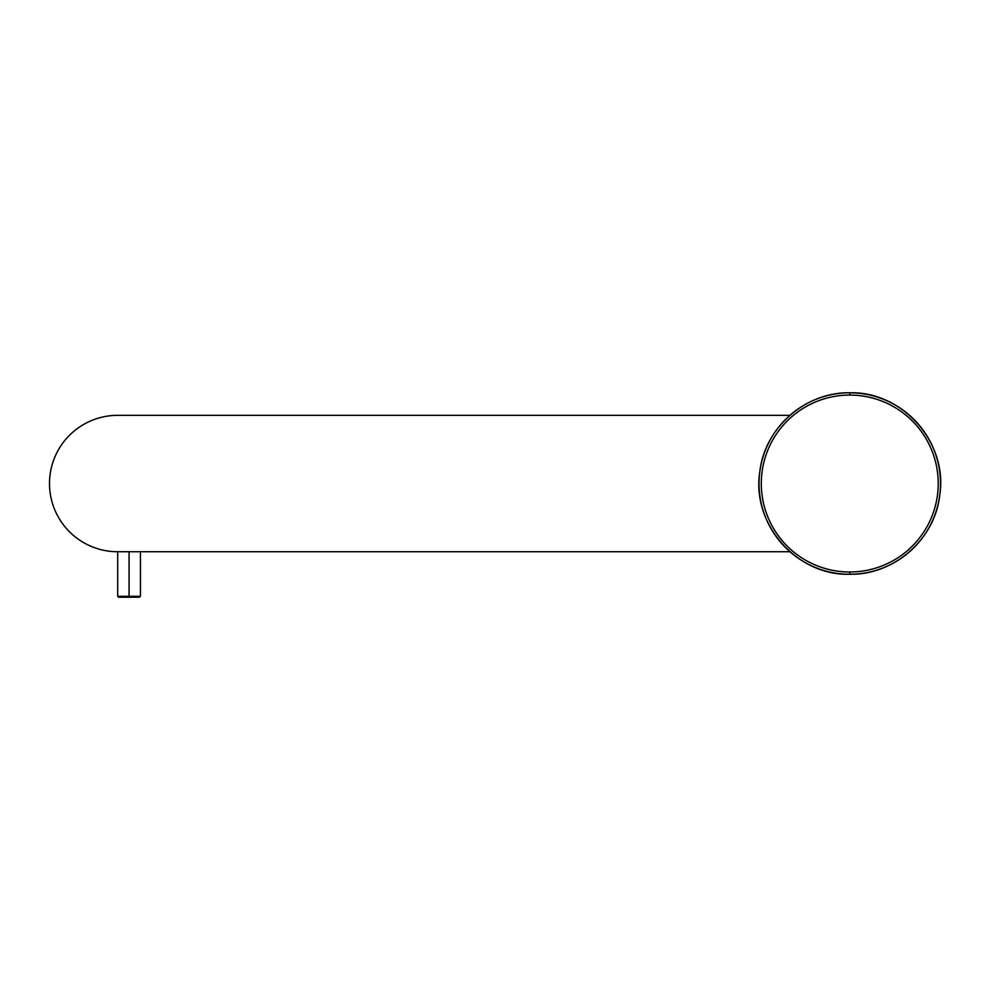 <?xml version="1.0" encoding="UTF-8"?>
<svg xmlns="http://www.w3.org/2000/svg" width="990" height="990" viewBox="0 0 990 990"><rect width="100%" height="100%" fill="white"/><g stroke="black" fill="none" stroke-linecap="round" stroke-linejoin="round"><path stroke-width="1.49" d="M849.766 571.997A88.457 88.457 0 0 0 938.223 483.528A88.457 88.457 0 0 0 849.766 395.072A88.457 88.457 0 0 0 761.298 483.528A88.457 88.457 0 0 0 849.766 571.997A88.457 88.457 0 0 1 761.298 483.528A88.457 88.457 0 0 1 849.766 395.072L849.766 392.795A90.733 90.733 0 0 0 759.033 483.528A90.733 90.733 0 0 0 849.766 574.262L849.766 571.997L849.766 574.262A90.733 90.733 0 0 0 940.488 483.528A90.733 90.733 0 0 0 849.766 392.807L849.766 395.072A88.457 88.457 0 0 1 938.223 483.528A88.457 88.457 0 0 1 849.766 571.997M117.699 551.739A68.199 68.199 0 0 1 49.5 483.528A68.199 68.199 0 0 1 117.699 415.33A68.199 68.199 0 0 0 49.5 483.528A68.199 68.199 0 0 0 117.699 551.739L789.921 551.739L117.699 551.739L117.699 596.289L129.071 596.289L129.071 551.739L129.071 596.289L117.699 596.289L118.614 597.205L129.071 597.205L129.071 596.289L129.071 597.205C115.644 597.205 115.644 597.205 129.071 597.205C142.511 597.205 142.511 597.205 129.071 597.205L139.528 597.205L140.444 596.289L129.071 596.289L140.444 596.289L140.444 551.739M789.921 415.33L117.699 415.33L789.921 415.33M849.766 392.795C805.514 391.867 764.552 427.853 759.788 471.859C751.373 524.032 796.925 575.895 849.766 574.262C894.02 575.202 934.981 539.204 939.745 495.198C948.16 443.037 902.595 391.161 849.766 392.795"/></g></svg>

